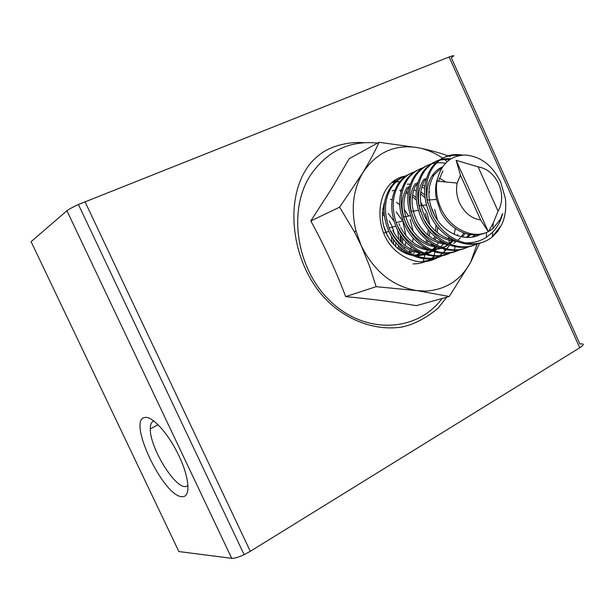 <?xml version="1.0" encoding="UTF-8"?>
<svg xmlns="http://www.w3.org/2000/svg" width="614" height="614" viewBox="0 0 614 614"><rect width="100%" height="100%" fill="white"/><g stroke="black" fill="none" stroke-linecap="round" stroke-linejoin="round"><path stroke-width="0.92" d="M144.843 417.482C126.599 419.523 164.03 498.077 182.473 496.672C190.816 497.002 189.496 477.899 178.958 455.818C168.543 433.722 152.249 415.747 144.843 417.482M153.822 420.935C151.466 421.741 150.292 424.389 150.307 428.871C149.724 447.122 174.399 487.884 185.535 486.61L188.037 485.712M66.941 210.763C68.806 209.267 72.629 207.187 78.408 204.516L449.11 56.987L579.746 347.762L250.297 551.318L244.126 554.665C238.462 557.289 234.325 558.51 231.716 558.326L178.866 551.549L31.091 241.655L66.941 210.763L231.716 558.326M449.11 56.987C454.337 55.014 455.058 55.237 451.282 57.662L579.9 344.017C584.428 343.426 584.374 344.677 579.746 347.762M391.44 236.298L392.024 242.73M392.83 234.579L393.09 235.983M393.513 239.483L393.551 244.502M397.642 230.219L398.962 239.775M398.908 242.338L398.808 243.689M398.578 245.623L398.002 248.662M400.29 234.786L400.551 241.486M399.883 246.912L399.238 249.599M403.014 222.375L406.015 235.761M405.808 241.893L405.202 245.554M404.787 247.235L404.288 248.923M403.805 250.297L403.129 251.94M410.229 219.421L413.161 231.478M413.168 237.994L412.593 242.162M411.28 246.974L410.543 248.885M409.968 250.167L408.893 252.239M408.249 253.321L407.903 253.858M408.932 252.262L410.559 251.679L409.86 252.838M415.901 250.213L415.455 250.934M416.875 250.796L416.553 251.272M425.134 213.319L427.597 221.715M428.273 229.559L427.828 235.008M426.722 239.99L425.863 242.515M423.729 247.012L423.176 247.933M419.354 252.884L416.016 255.854M420.605 202.029L426.907 212.597L429.907 225.016M429.93 231.539L429.286 236.183M427.958 241.003L427.106 243.167M424.742 247.634L424.305 248.294M420.39 252.991L416.952 255.831M430.514 205.368L434.651 215.591M435.994 224.939L435.694 231.232M434.689 236.306L433.776 239.184M431.734 243.72L431.074 244.856L432.64 244.288M422.939 253.697L420.129 255.432M434.643 209.428L437.49 220.157M437.79 227.218L437.206 232.506M435.978 237.403L435.065 239.882M432.786 244.38L432.241 245.239M428.25 250.121L425.579 252.446M423.483 253.897L421.066 255.247M440.66 240.803L439.156 241.693M438.457 242.845L436.815 245.155M435.211 247.043L432.532 249.591M431.074 250.727L425.939 253.666M424.481 254.25L416.062 255.877M441.013 241.026L440.438 241.97M436.293 247.181L433.568 249.591M431.65 250.949L426.047 253.705M424.404 254.227L414.296 255.14M410.39 254.526L400.781 250.673M448.657 238.884L449.379 237.656L447.422 238.439M443.415 244.019L440.683 246.651M439.394 247.688L434.228 250.735M432.755 251.341L424.335 253.083M421.396 253.068C408.325 251.74 398.202 244.479 391.018 231.309L390.327 230.81M418.74 251.809C407.558 249.1 398.916 242.023 392.799 230.588M451.812 240.911L449.026 243.643M447.905 244.556L445.211 246.406M444.298 246.928L442.709 247.726M431.143 249.537L441.236 248.363L432.801 250.213M429.861 250.236C416.515 249.023 406.161 241.67 398.793 228.17L397.319 225.668M457.691 234.655L457.154 235.576M452.963 241.072L450.116 243.658M448.558 244.817L442.894 247.795M427.283 249.031C415.801 246.398 406.913 239.199 400.62 227.433M463.823 232.967L461.237 236.735M460.416 237.718L457.691 240.458M456.632 241.348L453.669 243.413M445.28 246.736L441.466 247.273M438.542 247.335C424.911 246.245 414.312 238.792 406.752 224.962L404.803 220.472C400.489 207.662 401.326 196.557 407.305 187.155M465.097 233.412L462.434 236.973M436.024 246.176C424.243 243.628 415.11 236.298 408.625 224.21C402.224 209.98 402.4 197.347 409.154 186.303M469.219 234.448L466.325 237.403M447.422 244.357C433.499 243.405 422.662 235.845 414.903 221.677L412.301 215.314C408.655 202.973 409.684 192.351 415.386 183.448M470.431 234.648L467.477 237.434M444.981 243.244C432.885 240.78 423.499 233.335 416.822 220.902C410.344 206.496 410.497 193.725 417.282 182.573M456.517 241.302C442.31 240.488 431.22 232.821 423.261 218.308L423.192 218.177M475.528 234.947L472.319 237.058M454.153 240.235C441.742 237.871 432.102 230.296 425.226 217.517C418.664 202.935 418.786 190.01 425.609 178.751L423.66 179.649C418.234 188.091 417.044 198.245 420.076 210.095L420.529 211.592M480.432 234.387C465.174 242.799 442.94 233.09 433.837 214.04C427.19 199.281 427.29 186.211 434.144 174.837L442.502 166.97M382.745 208.768L383.95 209.612M388.263 213.403L393.935 221.086M390.466 199.266L392.131 199.941M396.444 202.298L399.66 204.692M404.158 209.259L408.648 216.028M400.343 191.338L401.034 191.476M405.839 192.965L408.018 193.97M412.286 196.587L416.292 199.987M418.241 202.067L418.618 202.505M392.169 190.785L394.718 190.317M399.791 190.24L400.443 190.309M400.942 190.371L401.326 190.424M406.314 191.698L408.21 192.458M412.547 194.791L416.115 197.455M417.888 199.074L418.418 199.604M408.126 187.961L409.054 188.16M413.805 189.734L416.269 190.931M420.521 193.702L425.003 197.8M420.759 191.791L424.727 194.953M416.714 183.456L417.566 183.609M422.44 185.052L424.888 186.157M401.226 189.949L401.671 189.304M424.896 179.879L425.986 180.102M439.386 178.167L445.841 181.982M427.797 203.272C425.794 192.512 427.237 183.34 432.141 175.75C434.958 171.613 438.434 168.658 442.564 166.878M484.699 233.159C469.372 239.36 449.294 229.237 440.606 211.316L436.485 199.435C435.027 191.844 435.349 184.937 437.467 178.712M438.526 181.299L442.886 170.815M478.099 166.839L498.069 211.17C502.643 202.981 502.858 193.878 498.714 183.862C493.978 174.123 487.109 168.451 478.099 166.839L456.141 160.338L460.423 175.159L457.2 183.056C455.857 189.634 456.639 196.257 459.556 202.927C464.483 212.897 471.514 218.569 480.647 219.942L488.307 231.678C481.299 235.101 473.778 235.246 465.742 232.13C455.711 228.492 447.836 221.378 442.103 210.794C437.16 200.962 435.456 191.077 436.984 181.145C440.821 164.253 450.239 155.549 465.235 155.027C480.562 156.286 492.382 165.289 500.702 182.051L505.345 198.414C506.443 207.463 505.399 215.882 502.214 223.649L498.131 230.795L492.344 236.927C484.431 243.19 475.267 245.147 464.844 242.799C450.814 239.199 439.908 230.004 432.133 215.23L427.121 200.08C425.026 187.14 427.006 176.172 433.062 167.169C440.576 157.038 450.453 153.016 462.695 155.104M383.351 225.1L387.687 236.329M389.307 220.902L392.108 226.474L394.472 233.619M395.731 242.407L395.715 246.69M400.612 250.566L401.026 247.979M401.379 242.307L400.896 235.707M399.008 223.642L399.921 225.975M402.554 238.017L402.684 243.512M402.147 248.954L401.717 251.203M414.335 251.817L413.683 253.436M434.712 248.747L434.251 249.568M434.443 256.153L431.504 258.394M430.798 258.862C425.556 262.216 419.615 263.897 412.969 263.882M455.304 228.515L454.13 234.348M452.441 239.353L452.219 239.882M450.668 243.113L450.369 243.658M449.486 245.155L446.823 248.908M446.171 249.691L443.308 252.653M442.617 253.275L439.609 255.593M438.887 256.076C434.29 259.062 429.086 260.75 423.292 261.15L423.883 258.763M402.6 177.262C397.949 179.303 393.981 182.588 390.704 187.117C382.261 200.256 381.808 215.368 389.345 232.445C399.537 254.073 424.842 265.018 442.402 255.593M443.224 255.424L433.591 258.195C415.409 259.246 401.149 250.458 390.826 231.846L389.153 228.078C383.389 212.091 384.395 198.199 392.169 186.426C396.268 180.815 401.349 177.116 407.404 175.335M410.436 173.516C405.754 175.573 401.756 178.889 398.455 183.463C389.974 196.733 389.545 212.007 397.174 229.291C407.496 251.218 433.085 262.308 450.776 252.738M451.62 252.569L443.93 255.063C427.029 258.594 407.573 247.028 398.686 228.684L396.13 222.575C391.279 207.156 392.553 193.878 399.96 182.757C404.096 177.07 409.231 173.332 415.363 171.559M418.464 169.687C413.744 171.751 409.722 175.097 406.399 179.725C397.872 193.126 397.465 208.576 405.194 226.067C415.655 248.286 441.535 259.53 459.349 249.821M460.208 249.645L454.329 251.763C436.93 256.522 416.069 244.771 406.744 225.445L403.429 217.041C399.384 202.213 400.881 189.534 407.934 178.996C412.117 173.232 417.305 169.464 423.506 167.683M426.684 165.765C421.925 167.845 417.873 171.222 414.534 175.896C405.961 189.427 405.585 205.053 413.406 222.759C424.013 245.293 450.185 256.683 468.129 246.828M469.012 246.651L464.829 248.302C447.046 254.319 424.75 242.438 414.995 222.122L411.027 211.454C407.704 197.24 409.4 185.136 416.108 175.151C423.576 165.181 433.377 161.213 445.495 163.247M449.77 159.602C438.665 158.589 429.7 162.71 422.862 171.966C414.258 185.643 413.905 201.446 421.826 219.375C432.578 242.223 459.057 253.774 477.132 243.758M478.037 243.581L475.451 244.687C457.376 251.993 433.63 240.028 423.453 218.714L418.925 205.805C416.254 192.22 418.103 180.693 424.481 171.206C431.228 162.05 440.077 157.905 451.037 158.788M387.211 220.142L386.406 218.922M384.372 216.174L382.23 213.695M382.345 211.922L384.111 213.787M392.169 182.596L400.006 181.452M392.43 182.373L399.63 179.027M440.99 169.426L440.238 169.157M459.203 155.595L458.765 155.534C447.46 154.375 438.342 158.512 431.404 167.944C422.754 181.759 422.44 197.746 430.46 215.898C440.645 237.204 464.192 249.345 482.351 242.369M492.359 236.613L501.446 225.192M460.423 175.159L480.647 219.942M464.844 242.799C472.688 243.213 479.856 241.394 486.334 237.349L492.651 232.207C497.517 227.126 500.855 220.871 502.674 213.434L500.395 219.229L492.873 228.715L488.583 231.539L493.257 223.02L498.069 211.17M456.141 160.338L488.33 231.647M384.648 201.891C379.275 219.589 383.612 235.085 397.649 248.371C402.155 252.016 406.99 254.357 412.155 255.393M405.831 175.85L403.191 176.525C375.031 183.21 371.316 232.552 398.202 252.745C411.856 262.953 425.134 264.496 438.051 257.381M429.723 192.128L428.933 191.476M424.688 188.536L421.795 187.017M417.152 185.267L415.87 184.929M410.267 184.169L407.328 184.231M447.215 161.589L444.475 159.471M443.745 158.949C435.894 153.354 427.551 149.647 418.725 147.813C429.854 150.131 439.632 152.802 448.066 155.826M448.611 156.017L450.285 156.616M379.061 142.294L349.197 158.696L331.644 188.667L310.791 220.948L339.642 207.171L362.92 172.557C369.597 161.428 374.977 151.343 379.061 142.294L418.725 147.813C395.255 143.822 376.658 152.072 362.92 172.557C353.012 189.657 350.717 209.205 356.043 231.179L361.239 245.684L354.263 231.647L339.642 207.171M416.092 255.884L425.64 254.618M427.16 254.058L432.333 251.195M434.39 249.56L436.731 247.227M401.894 219.904L396.13 211.784M479.711 243.075L470.616 262.332L449.256 296.493L416.852 290.606L376.136 286.677L369.574 266.184L361.239 245.684C374.149 271.465 392.691 286.431 416.852 290.606L425.732 291.082C445.634 289.846 460.6 280.26 470.616 262.332L477.147 243.996M310.791 220.948C324.284 245.539 335.912 270.759 345.667 296.6C371.954 299.133 395.531 302.149 416.392 305.649L449.256 296.493M345.667 296.6L376.136 286.677M84.985 201.707L250.297 551.318M377.595 143.1C349.55 140.238 327.155 150.975 310.415 175.305C286.892 211.615 296.992 271.764 332.565 303.239C367.847 335.144 417.842 331.23 442.08 298.496M449.318 245.654L449.302 245.093M449.248 243.405L449.08 240.343M158.159 424.75L150.307 428.871M78.408 204.516L244.126 554.665M432.141 175.75L434.144 174.837M457.2 183.056L436.984 181.145M390.704 187.117L392.169 186.426M398.455 183.463L399.96 182.757M406.399 179.725L407.934 178.996M414.534 175.896L416.108 175.151M422.862 171.966L424.481 171.206M431.404 167.944L433.062 167.169M493.249 223.043L492.873 228.715M492.651 232.207L492.344 236.927M427.121 200.08L436.485 199.435M475.451 244.687L475.497 244.019M418.925 205.805L426.392 204.999M464.829 248.302L464.928 247.258M411.027 211.454L418.303 210.364M454.329 251.763L454.506 250.366M454.575 249.821L454.966 246.674M403.429 217.041L410.497 215.667M443.93 255.063L444.206 253.321M444.306 252.722L444.851 249.407M396.13 222.575L402.976 220.917M433.591 258.195L434.014 256.13M434.152 255.47L434.858 251.986M435.057 251.011L435.272 249.959M389.153 228.078L395.746 226.136M424.067 258.041L424.972 254.411M425.218 253.413L425.318 253.014M383.704 233.151L388.823 231.34M486.488 232.506L486.334 237.349M403.114 177.001L403.191 176.525M446.639 297.222L438.204 308.067C426.461 317.898 414.588 324.177 402.584 326.909C379.429 330.769 353.51 323.279 332.274 305.388C294.613 273.123 283.729 210.049 303.83 173.248C307.821 166.663 309.671 162.533 320.677 153.83C328.697 147.513 346.319 141.258 363.91 142.686M406.959 253.544L407.995 253.168M409.507 252.623L412.969 251.379M414.803 250.712L416.008 250.282M422.839 247.818L424.228 247.319M425.732 291.082L425.579 291.888M356.043 231.179L354.263 231.647"/></g></svg>
